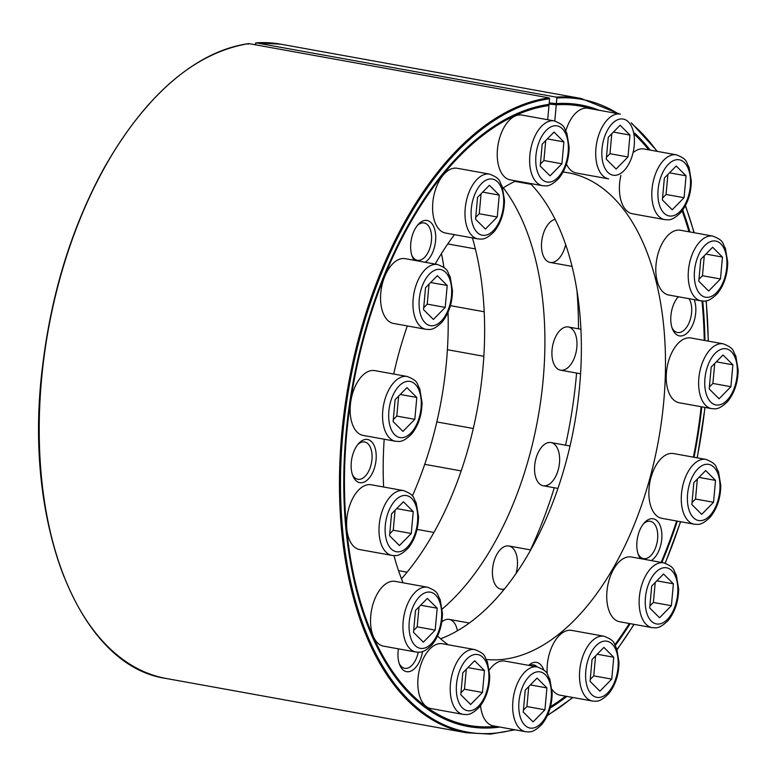 <?xml version="1.0" encoding="UTF-8"?>
<svg xmlns="http://www.w3.org/2000/svg" width="777" height="777" viewBox="0 0 777 777"><rect width="100%" height="100%" fill="white"/><g stroke="black" fill="none" stroke-linecap="round" stroke-linejoin="round"><path stroke-width="1.17" d="M255.274 44.784L256.089 42.861L556.322 97.135L556.886 98.009L556.264 104.798L549.116 104.04M401.476 578.807A246.853 136.354 100.2 0 0 472.397 237.908M442.239 609.003A246.853 136.354 100.2 0 0 503.292 187.811M457.391 630.769A21.941 12.121 100.2 0 0 441.783 621.959M516.015 573.465A21.941 12.121 100.2 0 0 517.346 566.297A21.941 12.121 100.2 0 0 512.645 547.979A21.941 12.121 100.2 0 0 499.97 549.98A21.941 12.121 100.2 0 0 494.123 582.323A21.941 12.121 100.2 0 0 504.438 588.947M559.489 462.869A21.941 12.121 100.2 0 0 554.788 444.551A21.941 12.121 100.2 0 0 542.113 446.552A21.941 12.121 100.2 0 0 536.266 478.894A21.941 12.121 100.2 0 0 549.417 484.11A21.941 12.121 100.2 0 0 559.489 462.869M576.845 347.29A21.941 12.121 100.2 0 0 572.154 328.972A21.941 12.121 100.2 0 0 559.469 330.973A21.941 12.121 100.2 0 0 553.622 363.315A21.941 12.121 100.2 0 0 566.773 368.531A21.941 12.121 100.2 0 0 576.845 347.29M555.147 219.318A21.941 12.121 100.2 0 0 549.048 223.242A21.941 12.121 100.2 0 0 543.201 255.584A21.941 12.121 100.2 0 0 554.943 261.635A21.941 12.121 100.2 0 0 565.656 244.473M515.093 181.274A21.941 12.121 100.2 0 0 516.773 181.031M530.497 549.902A305.478 168.745 100.2 0 0 554.292 487.742M565.549 445.182A305.478 168.745 100.2 0 0 576.583 373.067M578.486 328.807A305.478 168.745 100.2 0 0 576.913 290.035M248.116 44.26L248.815 43.609L549.038 97.883L549.601 98.757L548.98 105.546A314.636 173.805 100.2 0 0 349.883 406.186A314.636 173.805 100.2 0 0 461.383 723.805A314.636 173.805 100.2 0 0 495.959 726.359M550.495 706.662A314.636 173.805 100.2 0 0 565.607 696.182M614.928 644.638A314.636 173.805 100.2 0 0 629.331 623.513M661.13 562.363A314.636 173.805 100.2 0 0 676.641 521.017M693.395 457.148A314.636 173.805 100.2 0 0 701.155 406.73M704.244 340.394A314.636 173.805 100.2 0 0 701.99 301.01M688.995 231.789A314.636 173.805 100.2 0 0 682.138 210.897M648.708 149.825A314.636 173.805 100.2 0 0 634.906 134.829M591.967 108.965A314.636 173.805 100.2 0 0 573.222 105.089A314.636 173.805 100.2 0 0 556.264 104.798M255.39 43.502L256.089 42.861A322.28 178.02 100.2 0 1 280.837 44.192L581.06 98.465A322.28 178.02 100.2 0 0 556.322 97.135M441.453 253.584A246.853 136.354 -79.8 0 1 443.968 267.511M448.038 312.335A246.853 136.354 -79.8 0 1 412.364 495.988M528.69 665.374A21.941 12.121 -79.8 0 1 543.793 670.036M694.162 299.621A21.941 12.121 -79.8 0 1 689.636 330.244A21.941 12.121 -79.8 0 1 672.484 329.03A21.941 12.121 -79.8 0 1 670.92 315.569A21.941 12.121 -79.8 0 1 678.282 296.746M640.433 558.624A21.941 12.121 -79.8 0 1 638.519 555.128A21.941 12.121 -79.8 0 1 636.955 541.666A21.941 12.121 -79.8 0 1 644.366 522.785A21.941 12.121 -79.8 0 1 661.402 530.001A21.941 12.121 -79.8 0 1 651.311 560.596M422.552 651.534A21.941 12.121 -79.8 0 1 412.043 670.532A21.941 12.121 -79.8 0 1 399.679 664.811A21.941 12.121 -79.8 0 1 398.106 651.349A21.941 12.121 -79.8 0 1 398.416 648.853M414.267 260.305A21.941 12.121 -79.8 0 1 412.354 256.808A21.941 12.121 -79.8 0 1 410.78 243.347A21.941 12.121 -79.8 0 1 418.201 224.466A21.941 12.121 -79.8 0 1 435.227 231.672A21.941 12.121 -79.8 0 1 425.136 262.267M351.282 462.354A21.941 12.121 -79.8 0 1 358.692 443.473A21.941 12.121 -79.8 0 1 374.98 447.678A21.941 12.121 -79.8 0 1 369.58 477.583A21.941 12.121 -79.8 0 1 352.845 475.815A21.941 12.121 -79.8 0 1 351.282 462.354M549.222 102.943L556.371 103.613A315.831 174.466 -79.8 0 1 572.251 103.797A315.831 174.466 -79.8 0 1 599.203 110.276M634.673 133.149A315.831 174.466 -79.8 0 1 650.203 150.097M682.721 210.091A315.831 174.466 -79.8 0 1 689.859 231.944M702.719 301.068A315.831 174.466 -79.8 0 1 704.933 340.52M701.806 406.847A315.831 174.466 -79.8 0 1 694.036 457.264M677.311 521.134A315.831 174.466 -79.8 0 1 661.829 562.49M630.137 623.659A315.831 174.466 -79.8 0 1 615.345 645.415M566.851 696.406A315.831 174.466 -79.8 0 1 550.126 708.061M499.825 727.058A315.831 174.466 -79.8 0 1 460.013 724.679A315.831 174.466 -79.8 0 1 349.368 405.099A315.831 174.466 -79.8 0 1 549.086 104.361L547.698 119.726M556.371 103.613L554.788 121.018M563.092 172.057A246.853 136.354 -79.8 0 1 568.278 172.805A246.853 136.354 -79.8 0 1 659.479 434.596A246.853 136.354 -79.8 0 1 486.431 659.479M448.174 644.774A246.853 136.354 -79.8 0 1 437.568 636.033M403.049 582.799A246.853 136.354 -79.8 0 1 393.958 555.604M383.624 487.004A246.853 136.354 -79.8 0 1 384.197 439.209M393.686 374.028A246.853 136.354 -79.8 0 1 407.313 325.942M435.169 264.083A246.853 136.354 -79.8 0 1 454.399 234.654M502.797 188.131A246.853 136.354 -79.8 0 1 515.918 180.876M440.588 638.781A246.853 136.354 100.2 0 0 573.086 431.701A246.853 136.354 100.2 0 0 530.341 183.489M357.799 444.531A18.978 10.48 -79.8 0 1 364.617 441.967A18.978 10.48 -79.8 0 1 371.552 462.5A18.978 10.48 -79.8 0 1 357.867 479.302A18.978 10.48 -79.8 0 1 352.379 474.504M417.298 225.524A18.978 10.48 -79.8 0 1 424.116 222.95A18.978 10.48 -79.8 0 1 431.06 243.492A18.978 10.48 -79.8 0 1 417.366 260.295A18.978 10.48 -79.8 0 1 411.878 255.497M418.24 652.224A18.978 10.48 -79.8 0 1 404.691 668.298A18.978 10.48 -79.8 0 1 399.213 663.509M643.473 523.853A18.978 10.48 -79.8 0 1 650.291 521.28A18.978 10.48 -79.8 0 1 657.225 541.812A18.978 10.48 -79.8 0 1 643.541 558.614A18.978 10.48 -79.8 0 1 638.053 553.826M677.427 297.746A18.978 10.48 -79.8 0 1 678.574 296.795M689.005 298.689A18.978 10.48 -79.8 0 1 689.947 320.542A18.978 10.48 -79.8 0 1 677.495 332.517A18.978 10.48 -79.8 0 1 672.018 327.719M529.535 665.53A18.978 10.48 -79.8 0 1 533.614 664.879A18.978 10.48 -79.8 0 1 537.218 666.919M627.971 156.964L616.132 169.027L606.283 159.198L608.274 137.315L620.114 125.252L629.962 135.072L627.971 156.964L616.132 169.027L606.283 159.198L608.274 137.315L620.114 125.252L629.962 135.072L627.971 156.964L609.974 153.71L606.458 157.294L609.974 153.71L627.971 156.964M565.831 130.779A32.916 18.182 -79.8 0 1 587.985 108.246A32.916 18.182 -79.8 0 0 565.831 130.779M576.272 173.018A32.916 18.182 -79.8 0 1 566.462 164.093A32.916 18.182 -79.8 0 0 576.272 173.018L608.673 178.875A32.916 18.182 -79.8 0 1 595.93 148.407A32.916 18.182 -79.8 0 1 620.376 114.102L587.985 108.246L620.376 114.102A32.916 18.182 -79.8 0 0 595.93 148.407A32.916 18.182 -79.8 0 0 608.673 178.875L576.272 173.018M613.412 132.08L629.962 135.072L613.412 132.08M611.79 133.731L609.974 153.71L611.79 133.731M684.071 197.708L672.222 209.771L662.373 199.942L664.364 178.059L676.213 165.996L686.062 175.816L684.071 197.708L666.064 194.454L662.548 198.038M664.762 219.619A32.916 18.182 -79.8 0 1 652.029 189.151A32.916 18.182 -79.8 0 1 676.476 154.846C688.539 159.712 685.596 162.005 689.005 167.045L691.316 181.051C691.103 193.522 687.635 203.972 680.924 212.403C671.493 221.571 668.424 219.687 664.762 219.619L632.361 213.762A32.916 18.182 -79.8 0 1 619.628 183.294A32.916 18.182 -79.8 0 1 620.881 175.437M633.964 151.991A32.916 18.182 -79.8 0 1 644.075 148.99L676.476 154.846M669.502 172.824L686.062 175.816M667.89 174.475L666.064 194.454M720.473 278.972L708.634 291.035L698.785 281.206L700.776 259.324L712.616 247.261L722.464 257.08L720.473 278.972L702.476 275.718L698.96 279.302M701.165 300.884L668.774 295.027A32.916 18.182 -79.8 0 1 656.031 264.559A32.916 18.182 -79.8 0 1 680.477 230.254L712.878 236.111C724.941 240.977 721.998 243.269 725.407 248.31L727.728 262.315C727.505 274.786 724.038 285.227 717.326 293.667C707.905 302.836 704.836 300.952 701.165 300.884A32.916 18.182 -79.8 0 1 688.432 270.415A32.916 18.182 -79.8 0 1 712.878 236.111M705.914 254.089L722.464 257.08M704.292 255.74L702.476 275.718M730.895 386.703L719.055 398.766L709.207 388.947L711.198 367.055L723.037 354.992L732.886 364.821L730.895 386.703L712.897 383.45L709.382 387.033M711.596 408.615L679.195 402.758A32.916 18.182 -79.8 0 1 666.452 372.29A32.916 18.182 -79.8 0 1 690.899 337.985L723.3 343.842C735.363 348.708 732.42 351.01 735.829 356.041L738.15 370.046C737.927 382.517 734.459 392.968 727.758 401.398C718.327 410.567 715.258 408.692 711.596 408.615A32.916 18.182 -79.8 0 1 698.853 378.146A32.916 18.182 -79.8 0 1 723.3 343.842M716.336 361.829L732.886 364.821M714.714 363.471L712.897 383.45M713.539 502.282L701.699 514.345L691.841 504.516L693.842 482.634L705.681 470.571L715.53 480.39L713.539 502.282L695.532 499.028L692.016 502.612M694.23 524.193L661.829 518.337A32.916 18.182 -79.8 0 1 649.096 487.869A32.916 18.182 -79.8 0 1 673.542 453.554L705.943 459.421C718.006 464.277 715.063 466.579 718.472 471.62L720.794 485.625C720.57 498.086 717.103 508.537 710.392 516.967C700.961 526.146 697.892 524.261 694.23 524.193A32.916 18.182 -79.8 0 1 681.497 493.725A32.916 18.182 -79.8 0 1 705.943 459.421M698.97 477.399L715.53 480.39M697.357 479.05L695.532 499.028M671.396 605.71L659.547 617.773L649.698 607.954L651.699 586.062L663.539 573.999L673.387 583.828L671.396 605.71L653.389 602.457L649.873 606.041M652.088 627.622L619.687 621.765A32.916 18.182 -79.8 0 1 606.954 591.297A32.916 18.182 -79.8 0 1 631.4 556.992L663.801 562.849C675.864 567.715 672.921 570.017 676.33 575.048L678.651 589.053C678.428 601.524 674.96 611.975 668.249 620.405C658.818 629.574 655.749 627.699 652.088 627.622A32.916 18.182 -79.8 0 1 639.354 597.154A32.916 18.182 -79.8 0 1 663.801 562.849M656.827 580.837L673.387 583.828M655.215 582.478L653.389 602.457M611.752 679.117L599.912 691.18L590.064 681.361L592.055 659.469L603.894 647.406L613.743 657.235L611.752 679.117L593.754 675.864L590.238 679.448M547.251 673.931A32.916 18.182 -79.8 0 1 547.319 664.704A32.916 18.182 -79.8 0 1 571.765 630.4L604.156 636.256C616.219 641.122 613.286 643.424 616.685 648.455L619.007 662.46C618.783 674.931 615.326 685.382 608.614 693.812C599.184 702.981 596.114 701.107 592.453 701.029A32.916 18.182 -79.8 0 1 579.71 670.561A32.916 18.182 -79.8 0 1 604.156 636.256M592.453 701.029L560.052 695.172A32.916 18.182 -79.8 0 1 552.039 689.442M597.192 654.234L613.743 657.235M595.571 655.885L593.754 675.864M544.93 709.809L533.09 721.872L523.242 712.043L525.233 690.161L537.072 678.098L546.921 687.917L544.93 709.809L526.932 706.546L523.416 710.129M489.355 669.871A32.916 18.182 -79.8 0 1 504.943 661.081L537.334 666.938C549.397 671.804 546.464 674.106 549.863 679.147L552.185 693.152C551.961 705.613 548.504 716.064 541.792 724.494C532.362 733.673 529.292 731.788 525.631 731.72A32.916 18.182 -79.8 0 1 512.888 701.252A32.916 18.182 -79.8 0 1 537.334 666.938M525.631 731.72L493.23 725.864A32.916 18.182 -79.8 0 1 480.526 705.681M530.37 684.926L546.921 687.917M528.748 686.577L526.932 706.546M482.478 692.462L470.639 704.525L460.79 694.706L462.781 672.814L474.621 660.751L484.469 670.58L482.478 692.462L464.481 689.209L460.965 692.793M463.179 714.384L430.779 708.527A32.916 18.182 -79.8 0 1 418.045 678.049A32.916 18.182 -79.8 0 1 442.492 643.744L474.883 649.601C486.946 654.467 484.013 656.769 487.412 661.8L489.733 675.805C489.51 688.276 486.052 698.727 479.341 707.157C469.91 716.326 466.841 714.452 463.179 714.384A32.916 18.182 -79.8 0 1 450.437 683.906A32.916 18.182 -79.8 0 1 474.883 649.601M467.919 667.589L484.469 670.58M466.297 669.24L464.481 689.209M435.198 630.098L423.358 642.161L413.51 632.342L415.501 610.45L427.34 598.387L437.189 608.216L435.198 630.098L417.2 626.845L413.685 630.429M415.899 652.01L383.498 646.153A32.916 18.182 -79.8 0 1 370.765 615.685A32.916 18.182 -79.8 0 1 395.202 581.381L427.603 587.237C439.665 592.103 436.723 594.405 440.132 599.436L442.453 613.442C442.23 625.912 438.762 636.363 432.061 644.793C422.63 653.962 419.561 652.088 415.899 652.01A32.916 18.182 -79.8 0 1 403.156 621.542A32.916 18.182 -79.8 0 1 427.603 587.237M420.639 605.215L437.189 608.216M419.017 606.866L417.2 626.845M411.256 533.488L399.417 545.551L389.568 535.732L391.559 513.84L403.409 501.777L413.257 511.606L411.256 533.488L393.259 530.235L389.743 533.818M391.958 555.4L359.557 549.543A32.916 18.182 -79.8 0 1 346.824 519.075A32.916 18.182 -79.8 0 1 371.27 484.77L403.671 490.627C415.734 495.493 412.791 497.795 416.2 502.826L418.512 516.831C418.298 529.302 414.831 539.753 408.119 548.183C398.688 557.352 395.619 555.477 391.958 555.4A32.916 18.182 -79.8 0 1 379.225 524.931A32.916 18.182 -79.8 0 1 403.671 490.627M396.697 508.605L413.257 511.606M395.075 510.256L393.259 530.235M414.811 419.337L402.962 431.4L393.113 421.581L395.114 399.689L406.954 387.626L416.802 397.455L414.811 419.337L396.804 416.083L393.288 419.667M395.503 441.258L363.102 435.402A32.916 18.182 -79.8 0 1 350.369 404.924A32.916 18.182 -79.8 0 1 374.815 370.619L407.216 376.476C419.279 381.342 416.336 383.644 419.745 388.675L422.057 402.68C421.843 415.151 418.376 425.602 411.664 434.032C402.233 443.201 399.164 441.326 395.503 441.258A32.916 18.182 -79.8 0 1 382.77 410.78A32.916 18.182 -79.8 0 1 407.216 376.476M400.242 394.463L416.802 397.455M398.63 396.115L396.804 416.083M445.221 307.391L433.381 319.454L423.533 309.625L425.524 287.743L437.364 275.68L447.212 285.499L445.221 307.391L427.224 304.137L423.708 307.721M425.922 329.302L393.521 323.446A32.916 18.182 -79.8 0 1 380.788 292.978A32.916 18.182 -79.8 0 1 405.235 258.673L437.626 264.53C449.689 269.396 446.756 271.688 450.155 276.729L452.476 290.734C452.253 303.205 448.795 313.646 442.084 322.086C432.653 331.255 429.584 329.37 425.922 329.302A32.916 18.182 -79.8 0 1 413.179 298.834A32.916 18.182 -79.8 0 1 437.626 264.53M430.662 282.507L447.212 285.499M429.04 284.159L427.224 304.137M497.251 216.997L485.411 229.06L475.563 219.231L477.554 197.348L489.393 185.285L499.242 195.105L497.251 216.997L479.254 213.743L475.738 217.327M477.952 238.908L445.551 233.051A32.916 18.182 -79.8 0 1 432.808 202.583A32.916 18.182 -79.8 0 1 457.255 168.279L489.656 174.135C501.719 179.001 498.776 181.294 502.185 186.334L504.506 200.34C504.283 212.811 500.815 223.252 494.114 231.692C484.683 240.86 481.614 238.976 477.952 238.908A32.916 18.182 -79.8 0 1 465.209 208.44A32.916 18.182 -79.8 0 1 489.656 174.135M482.692 192.113L499.242 195.105M481.07 193.764L479.254 213.743M561.897 163.782L550.058 175.845L540.2 166.025L542.2 144.143L554.04 132.071L563.888 141.9L561.897 163.782L543.89 160.528L540.374 164.112M542.589 185.703L510.188 179.846A32.916 18.182 -79.8 0 1 497.455 149.378A32.916 18.182 -79.8 0 1 521.901 115.064L554.302 120.921C566.365 125.787 563.422 128.088 566.831 133.12L569.152 147.125C568.929 159.596 565.462 170.046 558.75 178.477C549.32 187.645 546.25 185.771 542.589 185.703A32.916 18.182 -79.8 0 1 529.856 155.235A32.916 18.182 -79.8 0 1 554.302 120.921M547.329 138.908L563.888 141.9M545.716 140.559L543.89 160.528M150.126 103.088A321.513 177.603 100.2 0 0 64.355 577.554M549.601 98.757A321.513 177.603 100.2 0 0 341.346 453.671A321.513 177.603 100.2 0 0 513.966 729.613M547.581 715.122A321.513 177.603 100.2 0 0 572.591 697.445M617.045 649.455A321.513 177.603 100.2 0 0 633.935 624.349M665.131 563.16A321.513 177.603 100.2 0 0 680.497 521.707M697.124 457.818A321.513 177.603 100.2 0 0 704.914 407.41M708.206 341.113A321.513 177.603 100.2 0 0 706.099 300.845M693.968 232.692A321.513 177.603 100.2 0 0 685.353 205.808M656.992 151.321A321.513 177.603 100.2 0 0 631.837 123.796M618.026 113.675A321.513 177.603 100.2 0 0 556.886 98.009M549.038 97.883A322.28 178.02 100.2 0 0 344.133 412.344A322.28 178.02 100.2 0 0 466.404 732.75L490.442 734.148L515.054 729.807M248.815 43.609A322.28 178.02 100.2 0 0 43.91 358.071A322.28 178.02 100.2 0 0 166.171 678.476L466.404 732.75M602.01 148.805A28.526 15.754 -79.8 0 1 628.399 121.921A28.526 15.754 -79.8 0 1 623.96 170.697A28.526 15.754 -79.8 0 1 602.01 148.805A28.526 15.754 -79.8 0 1 628.399 121.921A28.526 15.754 -79.8 0 1 623.96 170.697A28.526 15.754 -79.8 0 1 602.01 148.805M658.109 189.549A28.526 15.754 -79.8 0 1 684.498 162.665A28.526 15.754 -79.8 0 1 680.05 211.441A28.526 15.754 -79.8 0 1 658.109 189.549M694.512 270.814A28.526 15.754 -79.8 0 1 720.901 243.929A28.526 15.754 -79.8 0 1 716.462 292.706A28.526 15.754 -79.8 0 1 694.512 270.814M704.933 378.545A28.526 15.754 -79.8 0 1 731.322 351.66A28.526 15.754 -79.8 0 1 726.883 400.437A28.526 15.754 -79.8 0 1 704.933 378.545M687.577 494.123A28.526 15.754 -79.8 0 1 713.966 467.239A28.526 15.754 -79.8 0 1 709.527 516.015A28.526 15.754 -79.8 0 1 687.577 494.123M645.434 597.552A28.526 15.754 -79.8 0 1 671.823 570.668A28.526 15.754 -79.8 0 1 667.375 619.444A28.526 15.754 -79.8 0 1 645.434 597.552M585.79 670.959A28.526 15.754 -79.8 0 1 612.179 644.075A28.526 15.754 -79.8 0 1 607.74 692.851A28.526 15.754 -79.8 0 1 585.79 670.959M518.968 701.641A28.526 15.754 -79.8 0 1 545.357 674.757A28.526 15.754 -79.8 0 1 540.918 723.533A28.526 15.754 -79.8 0 1 518.968 701.641M456.517 684.304A28.526 15.754 -79.8 0 1 482.905 657.42A28.526 15.754 -79.8 0 1 478.467 706.196A28.526 15.754 -79.8 0 1 456.517 684.304M409.236 621.94A28.526 15.754 -79.8 0 1 435.625 595.056A28.526 15.754 -79.8 0 1 431.186 643.832A28.526 15.754 -79.8 0 1 409.236 621.94M385.305 525.33A28.526 15.754 -79.8 0 1 411.684 498.446A28.526 15.754 -79.8 0 1 407.245 547.222A28.526 15.754 -79.8 0 1 385.305 525.33M388.85 411.179A28.526 15.754 -79.8 0 1 415.239 384.294A28.526 15.754 -79.8 0 1 410.79 433.071A28.526 15.754 -79.8 0 1 388.85 411.179M419.259 299.232A28.526 15.754 -79.8 0 1 445.648 272.348A28.526 15.754 -79.8 0 1 441.21 321.124A28.526 15.754 -79.8 0 1 419.259 299.232M471.289 208.838A28.526 15.754 -79.8 0 1 497.678 181.954A28.526 15.754 -79.8 0 1 493.24 230.73A28.526 15.754 -79.8 0 1 471.289 208.838M535.936 155.623A28.526 15.754 -79.8 0 1 562.325 128.739A28.526 15.754 -79.8 0 1 557.886 177.515A28.526 15.754 -79.8 0 1 535.936 155.623M547.329 715.675L572.94 697.503M617.113 649.679L634.119 624.378M665.267 563.208L680.623 521.736M697.251 457.847L705.05 407.439M708.352 341.142L706.254 300.816M694.182 232.731L685.489 205.555M657.449 151.408L631.293 122.756M619.376 113.918L581.06 98.465M248.65 43.609C194.328 52.797 146.086 94.367 103.914 168.327C71.669 227.36 51.175 293.706 42.424 367.366C22.795 523.921 79.069 666.074 166.171 678.476M255.963 42.852L280.837 44.192M531.147 184.314L514.879 181.381M572.105 266.404L550.126 262.432M475.359 248.912L447.766 243.929M580.953 329.254L568.356 326.981M484.207 311.771L450.407 305.662M580.594 373.786L560.547 370.163M483.848 356.303L447.397 349.708M570.027 445.998L551 442.56M473.28 428.506L436.829 421.921M557.915 488.403L543.191 485.742M461.169 470.911L424.728 464.325M530.672 549.931L508.848 545.988M433.925 532.439L417.055 529.39M503.846 589.675L501.048 589.17M407.099 572.193L398.533 570.639M469.269 623.018L449.213 619.395"/></g></svg>
